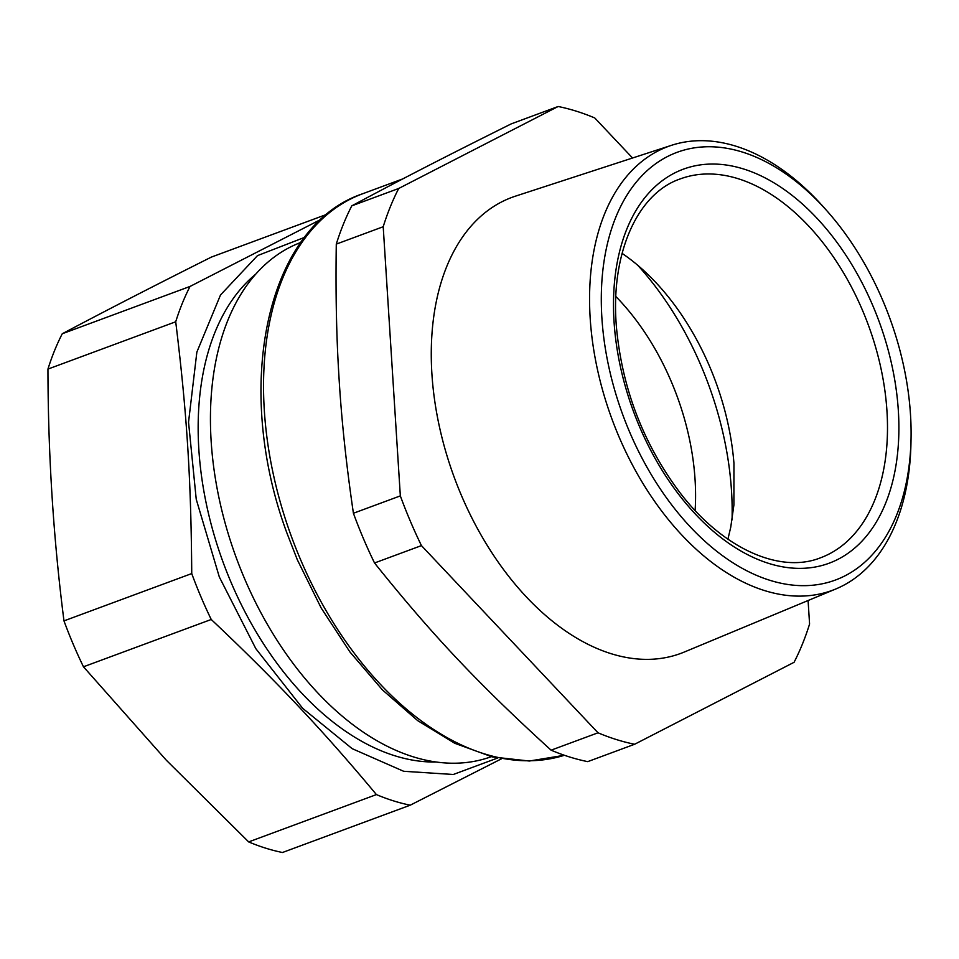 <?xml version="1.0" encoding="UTF-8"?>
<svg xmlns="http://www.w3.org/2000/svg" width="959" height="959" viewBox="0 0 959 959"><rect width="100%" height="100%" fill="white"/><g stroke="black" fill="none" stroke-linecap="round" stroke-linejoin="round"><path stroke-width="1.44" d="M615.858 296.499A196.115 122.081 -110.3 0 1 671.42 381.922A196.115 122.081 -110.3 0 1 695.107 510.5M637.783 265.307A249.999 155.622 -110.3 0 1 701.389 366.518A249.999 155.622 -110.3 0 1 725.951 447.266A249.999 155.622 -110.3 0 1 732.053 519.898M300.886 242.423A274.19 170.69 69.7 0 0 244.173 577.738A274.19 170.69 69.7 0 0 314.108 688.934A274.19 170.69 69.7 0 0 491.32 756.675M255.633 274.238A266.123 165.667 69.7 0 0 298.776 689.941A266.123 165.667 69.7 0 0 436.261 762.009M497.505 758.066L453.295 774.488L403.643 771.276L352.193 748.679L302.684 708.329L255.813 648.644L219.311 576.958L196.235 499.279L188.539 422.176L196.859 352.109L220.51 294.988L257.48 255.633L304.674 237.341M551.089 750.178A334.679 208.343 69.7 0 0 587.711 761.638L634.63 744.256A334.679 208.343 -110.3 0 1 598.02 732.796L551.089 750.178C478.157 683.695 432.317 635.086 374.525 562.981L421.445 545.611L598.02 732.796M632.544 158.007L594.772 117.969A334.679 208.343 -110.3 0 0 558.15 106.497L511.231 123.879C444.628 157.036 403.236 178.314 351.785 205.849A334.679 208.343 69.7 0 0 336.285 244.113C335.566 291.596 336.405 334.919 338.803 374.07C341.26 417.369 346.127 463.76 353.415 513.257A334.679 208.343 69.7 0 0 363.353 538.431A334.679 208.343 69.7 0 0 374.525 562.981M200.934 596.81A312.502 194.533 -110.3 0 1 191.74 573.566L63.977 620.881A312.502 194.533 -110.3 0 0 73.172 644.124A312.502 194.533 -110.3 0 0 83.469 666.793L211.232 619.478A312.502 194.533 -110.3 0 1 200.934 596.81M501.473 758.821L410.224 805.188A312.502 194.533 -110.3 0 1 376.419 794.591C350.562 763.556 325.712 735.337 301.833 709.936C275.617 681.849 245.42 651.7 211.232 619.478M321.349 219.191L190.038 286.441A312.502 194.533 -110.3 0 0 175.713 321.768C186.945 413.353 191.057 478.085 191.74 573.566M421.445 545.611A334.679 208.343 -110.3 0 1 410.284 521.061A334.679 208.343 -110.3 0 1 400.335 495.887L353.415 513.257M336.285 244.113L383.204 226.732L400.335 495.887M634.63 744.256L794.076 662.297A334.679 208.343 -110.3 0 0 809.576 624.033L808.089 600.514M383.204 226.732A334.679 208.343 -110.3 0 1 398.716 188.467L351.785 205.849M558.15 106.497L398.716 188.467M376.419 794.591L248.657 841.906L166.255 760.151L83.469 666.793M327.019 214.265L211.424 257.072C156.509 284.559 106.785 310.129 62.263 333.756L190.038 286.441M175.713 321.768L47.95 369.083A312.502 194.533 -110.3 0 1 62.263 333.756M47.95 369.083C48.094 454.95 53.44 538.886 63.977 620.881M410.224 805.188L282.461 852.503A312.502 194.533 -110.3 0 1 248.657 841.906M671.552 145.3L515.498 196.139A243.142 151.354 69.7 0 0 461.183 494.892A243.142 151.354 69.7 0 0 614.803 654.781A243.142 151.354 69.7 0 0 684.318 652.024L835.84 588.97A236.621 147.302 -110.3 0 1 768.195 591.655A236.621 147.302 -110.3 0 1 597.301 368.795A236.621 147.302 -110.3 0 1 671.552 145.3A236.621 147.302 -110.3 0 1 732.364 145.145A236.621 147.302 -110.3 0 1 813.723 196.571A236.621 147.302 -110.3 0 1 823.457 206.952L826.718 210.608A228.05 141.968 -110.3 0 1 911.05 438.347A228.05 141.968 -110.3 0 1 773.457 581.37A228.05 141.968 -110.3 0 1 602.252 322.955A228.05 141.968 -110.3 0 1 738.933 151.042A228.05 141.968 -110.3 0 1 817.332 200.611A228.05 141.968 -110.3 0 1 826.718 210.608M911.05 438.347L910.954 443.25A236.621 147.302 -110.3 0 1 835.84 588.97M622.079 253.368A202.013 125.761 -110.3 0 1 648.871 275.401A202.013 125.761 -110.3 0 1 733.947 463.257L733.899 505.009L730.746 527.186L727.917 539.186M289.846 532.185A298.381 185.746 69.7 0 0 300.263 558.905A298.381 185.746 69.7 0 0 564.395 755.272L529.332 761.026L492.339 756.927L454.71 743.273L417.68 720.629L382.353 689.821L349.855 651.868L321.193 608.03L297.314 559.744L287.017 533.3C232.665 387.172 266.039 226.156 362.574 193.79A298.381 185.746 69.7 0 0 289.846 532.185M898.008 406.053A210.081 130.772 69.7 0 0 740.288 168.005A210.081 130.772 69.7 0 0 614.383 326.36A210.081 130.772 69.7 0 0 748.344 555.045A210.081 130.772 69.7 0 0 895.394 468.747A210.081 130.772 69.7 0 0 898.008 406.053M886.643 406.712A202.013 125.761 69.7 0 0 680.123 178.961C637.411 193.478 609.948 253.847 616.505 327.906C622.283 388.755 643.261 443.442 679.416 491.955C722.319 548.668 779.907 573.985 820.424 557.838A202.013 125.761 69.7 0 0 884.138 466.997A202.013 125.761 69.7 0 0 886.643 406.712M402.804 178.889L362.574 193.79"/></g></svg>
